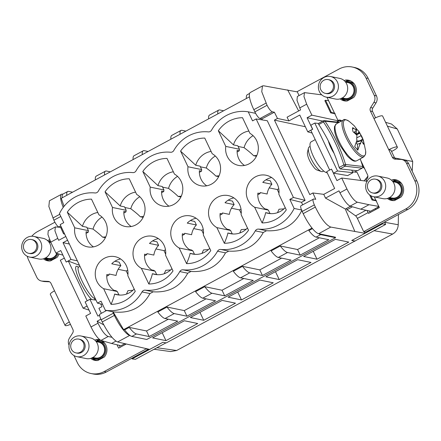 <?xml version="1.0" encoding="UTF-8"?>
<svg xmlns="http://www.w3.org/2000/svg" width="441" height="441" viewBox="0 0 441 441"><rect width="100%" height="100%" fill="white"/><g stroke="black" fill="none" stroke-linecap="round" stroke-linejoin="round"><path stroke-width="0.66" d="M385.594 122.322L391.542 124.042L397.275 128.987L387.402 126.132M412.192 171.141L412.704 161.489L397.275 128.987M154.08 349.266L170.7 351.587L176.648 350.496L392.644 234.055C396.134 232.005 397.997 228.901 398.234 224.745L398.46 214.524M267.059 105.289C269.043 109.059 270.818 111.248 272.384 111.854L274.39 112.196L261.91 118.927L259.997 118.53A7.028 1.736 -118.3 0 1 255.631 113.354A7.028 1.736 -118.3 0 1 254.87 111.86L267.059 105.289L261.745 91.7L262.472 85.929L263.668 85.786L297.322 91.899M62.192 197.8A20.38 5.033 -118.3 0 1 62.848 194.167L62.683 194.134A21.08 5.209 -118.3 0 0 61.547 194.249L49.425 200.782L48.857 206.465L53.879 220.208C55.737 224.05 57.38 226.31 58.807 226.988L60.626 227.435L61.321 227.06M364.095 180.865L367.91 176.273M346.521 208.466L347.012 209.723L355.6 215.853A2.811 0.695 -118.3 0 1 357.386 218.389L363.682 231.652L365.854 232.098L382.33 223.218L382.628 223.835L385.655 224.43L166.224 342.927L162.966 342.255L156.968 345.485L132.102 358.891L135.442 359.316L165.948 342.872M378.929 206.68L375.39 208.587L375.809 209.481M377.573 207.413L377.992 208.301M384.519 222.038L385.655 224.43M73.972 355.551L77.307 362.579A21.08 20.005 101.6 0 0 91.033 373.533A21.08 20.005 101.6 0 0 104.153 371.559L106.331 372.006L131.804 358.268L132.102 358.891M124.919 343.771L125.283 344.531M338.484 120.542L338.66 120.906L336.593 122.019M64.072 206.311L61.222 198.323L249.468 96.838M63.239 207.386A21.08 5.209 -118.3 0 1 61.547 194.249M64.673 234.127L63.526 233.796L60.626 227.435M298.673 110.945L287.659 89.909M299.665 107.962L306.671 104.186L303.965 96.502L304.516 92.621L297.361 96.48L296.98 100.267L300.558 109.93L287.069 117.201L288.899 120.9L277.483 118.453L274.39 112.196M265.989 103.128L253.834 109.682A21.08 5.209 -118.3 0 1 250.35 92.467L262.472 85.929M253.834 109.682L254.87 111.86M363.472 167.277L362.574 167.756M356.951 170.788L354.636 172.04M352.491 171.764L357.061 172.348L360.914 180.463M382.628 223.835L351.764 240.477L354.944 240.984M375.39 208.587L370.556 211.195L360.716 209.166L368.979 204.712L357.326 202.21C354.206 200.903 350.744 196.499 346.94 188.996L341.731 178.026L336.941 180.612L331.472 169.096L326.682 171.676L334.664 188.483L323.777 194.349L312.862 192.971L315.762 199.332L313.76 198.985C312.548 199.123 312.741 201.085 314.339 204.872L315.343 207.066C320.96 218.571 326.097 225.241 330.756 227.065L365.049 233.317L364.36 231.79M124.649 329.868A20.38 5.033 -118.3 0 0 129.935 335.447L129.77 335.414A21.08 5.209 -118.3 0 1 114.39 315.398L113.354 313.22A7.028 1.736 -118.3 0 1 112.714 311.754L113.133 311.842L123.579 329.648L124.649 329.868L129.235 327.393A20.38 5.033 61.7 0 0 136.456 333.936L149.168 336.555L177.751 321.147L165.039 318.523L174.217 313.579L186.923 316.197L215.511 300.79L202.799 298.171A20.38 5.033 -118.3 0 1 195.578 291.628L204.756 286.683A20.38 5.033 61.7 0 0 211.978 293.221L224.684 295.845L253.272 280.432L240.56 277.813A20.38 5.033 -118.3 0 1 233.339 271.27L242.517 266.325A20.38 5.033 61.7 0 0 249.738 272.869L262.445 275.487L291.032 260.08L278.321 257.456A20.38 5.033 -118.3 0 1 271.099 250.918L280.278 245.968A20.38 5.033 61.7 0 0 287.499 252.511L300.205 255.13L328.793 239.722L316.081 237.104L320.668 234.629A20.38 5.033 61.7 0 1 318.733 233.669L330.756 227.065M100.184 314.124C99.109 314.185 99.434 316.07 101.165 319.791L102.235 321.952C108.161 333.291 113.276 339.967 117.587 341.979L149.681 349.415M355.022 241.144L351.764 240.477M335.314 237.203L318.733 233.669M279.241 279.572L311.01 262.445L297.658 259.694L265.895 276.821L279.241 279.572L275.482 271.65M317.002 259.214L303.656 256.464L335.419 239.342L348.77 242.092L317.002 259.214L313.242 251.298M273.249 282.802L241.481 299.93L228.135 297.179L259.898 280.052L273.249 282.802M197.728 323.512L165.959 340.639L152.614 337.889L184.382 320.761L197.728 323.512M203.72 320.282L235.488 303.16L222.137 300.409L190.374 317.531L203.72 320.282L199.96 312.366M148.148 349.101L148.286 349.388L131.804 358.268M124.72 343.721L120.955 345.75L111.59 343.467L115.911 341.136M101.38 313.308L98.911 308.309L101.965 306.66L100.664 303.926M312.862 192.971L309.808 194.619L274.423 120.101L277.483 118.453M305.348 126.738L274.423 120.101M307.432 152.443A10.54 3.126 61 0 0 307.41 152.536A10.54 3.126 61 0 0 307.338 153.016C307.796 157.735 310.194 162.784 314.532 168.17A10.54 3.126 61 0 0 317.112 170.072L321.384 171.527A14.051 4.167 61 0 0 322.851 171.505L323.722 171.025M321.77 94.854L304.516 92.621M335.259 113.745L330.656 112.857L331.356 112.477L325.552 100.245L324.846 100.625L330.656 112.857M306.671 104.186L311.881 115.156L307.085 117.741L312.553 129.252L307.768 131.837L299.786 115.029L288.899 120.9M338.66 120.906L311.881 115.156M328.628 100.757L325.552 100.245M334.51 113.139L331.356 112.477M322.718 121.099L307.085 117.741M62.925 255.146L55.946 253.123L50.737 242.159L57.743 238.383L58.697 240.312L65.797 236.486M55.946 253.123L60.742 250.538L66.211 262.053L70.995 259.473L63.013 242.671L67.567 240.218M69.38 244.038L63.013 242.671M63.526 233.796L64.314 233.366M50.737 242.159L47.937 234.524L48.245 230.77L55.401 226.917L60.191 227.324M87.197 300.779L68.338 261.066L66.211 262.053M77.357 260.84L70.995 259.473M68.338 261.066L79.474 265.3M312.14 133.099L307.768 131.837M329.686 170.061L310.828 130.343L312.553 129.252M318.457 123.452L314.78 123.045L310.806 125.244L312.73 129.29M367.325 181.279L341.731 178.026M314.78 123.045L337.536 170.97L352.927 172.69L347.684 175.595L333.561 173.164L331.472 169.096M368.979 204.712L378.791 206.399M376.636 200.881L372.028 199.988L369.613 194.905M370.898 195.743L372.733 199.613L372.028 199.988M375.886 200.275L372.733 199.613M345.452 209.04L350.485 206.217M323.777 194.349L325.491 198.114L345.286 209.012L354.74 231.189M318.573 233.636A21.08 5.209 61.7 0 1 303.188 213.62L302.157 211.443A7.028 1.736 -118.3 0 1 301.512 209.977A7.028 1.736 -118.3 0 1 300.994 205.704L313.76 198.985M241.481 299.93L237.721 292.008M165.959 340.639L162.2 332.718M95.995 300.089L89.914 299.318L85.13 301.898L90.592 313.413L85.797 315.999L91.006 326.963C94.782 334.482 98.111 338.958 100.978 340.402L108.205 336.505L111.992 337.321M111.59 343.467L100.978 340.402M89.914 299.318L97.891 316.12L99.567 315.221M57.743 238.383L54.916 230.764L55.401 226.917M325.491 198.114L338.98 190.837L339.934 192.772C343.826 200.225 347.216 204.668 350.099 206.107L357.326 202.21M360.716 209.166L350.099 206.107M91.006 326.963L98.012 323.187L97.119 321.224L100.879 319.196M103.74 324.868L97.119 321.224M241.012 209.084L239.496 209.899L241.21 213.51M278.773 188.726L277.257 189.542L278.971 193.158M203.251 229.436L201.735 230.252L203.45 233.868M127.73 270.151L126.214 270.967L127.929 274.578M165.491 249.793L163.975 250.609L165.689 254.225M98.012 323.187C101.7 330.756 105.096 335.193 108.205 336.505M231.459 208.24L239.496 209.899M269.219 187.888L277.257 189.542M193.698 228.598L201.735 230.252M118.177 269.308L126.214 270.967M155.938 248.956L163.975 250.609M261.91 118.927L262.395 119.946M112.714 311.754L105.327 310.232A37.242 35.341 -78.4 0 0 142.019 291.925A3.511 3.335 101.6 0 1 145.271 290.167A37.242 35.341 -78.4 0 0 179.779 271.568A3.511 3.335 101.6 0 1 183.032 269.815A37.242 35.341 -78.4 0 0 217.54 251.21A3.511 3.335 101.6 0 1 220.792 249.457A37.242 35.341 -78.4 0 0 255.3 230.858A3.511 3.335 101.6 0 1 258.553 229.1A37.242 35.341 -78.4 0 0 294.13 208.455L289.831 199.398L293.425 197.458L305.106 200.379L267.279 120.724L256.144 118.943L252.55 120.884L248.25 111.832L255.631 113.354M305.106 200.379L301.506 202.32L302.68 204.795M366.802 210.423A2.811 0.695 -118.3 0 1 368.174 212.573L368.56 213.389L379.348 207.573L374.266 196.868M366.94 181.433L366.052 179.564A3.511 3.335 101.6 0 0 367.568 174.834L364.613 168.611L362.882 166.963M363.682 231.652L405.637 209.034L407.809 209.481A21.08 20.005 101.6 0 0 416.927 181.113L408.631 163.65A7.028 6.67 101.6 0 0 404.055 159.995L401.883 159.548A7.028 6.67 101.6 0 1 406.459 163.198L414.755 180.667A21.08 20.005 101.6 0 1 405.637 209.034M391.564 151.489L393.157 150.629A7.095 1.395 154.6 0 0 397.374 147.134A7.095 1.395 154.6 0 0 388.769 149.725L392.352 157.266A3.511 3.335 101.6 0 0 395.13 159.151L400.902 159.427A7.028 6.67 101.6 0 1 401.883 159.548M299.064 95.559L297.19 91.612L339.146 68.994A21.08 20.005 101.6 0 1 352.265 67.021A21.08 20.005 101.6 0 1 365.991 77.974L374.288 95.443A7.028 6.67 101.6 0 1 373.847 102.444L370.633 107.565A3.511 3.335 101.6 0 0 370.412 111.066L388.769 149.725L390.941 150.177L394.524 157.713A3.511 3.335 101.6 0 0 395.88 159.19M321.202 94.302L320.563 94.644M326.979 97.285L337.977 120.437A3.511 3.335 101.6 0 1 341.709 120.911M391.569 180.27L392.727 179.641A10.54 10 101.6 0 1 395.764 179.774A10.54 10 101.6 0 1 403.195 186.725A10.54 10 101.6 0 1 401.001 197.072L394.546 200.55A10.54 10 101.6 0 1 391.509 200.423A10.54 10 101.6 0 1 387.385 198.456M350.942 81.067A10.187 9.669 -78.4 0 0 350.578 80.984A10.187 9.669 -78.4 0 0 346.648 81.028L347.613 80.51L345.441 80.064A10.54 10 101.6 0 1 348.478 80.19A10.54 10 101.6 0 1 355.909 87.142A10.54 10 101.6 0 1 353.715 97.489L347.26 100.967A10.54 10 101.6 0 1 344.223 100.84A10.54 10 101.6 0 1 340.099 98.872M345.441 80.064L344.283 80.686M347.012 209.723L352.458 206.785M369.277 210.93A9.84 2.431 -118.3 0 1 370.12 212.545M337.977 120.437L340.149 120.884A3.511 3.335 101.6 0 1 341.207 120.525M352.265 67.021L354.437 67.467A21.08 20.005 101.6 0 1 368.163 78.421L376.46 95.89A7.028 6.67 101.6 0 1 376.019 102.896L372.805 108.012A3.511 3.335 101.6 0 0 372.584 111.518L375.572 117.808M382.33 223.218L407.809 209.481M392.606 200.583A10.54 10 101.6 0 1 388.609 198.02M392.727 179.641L394.899 180.093A10.54 10 101.6 0 1 396.839 180.06M393.069 181.08L394.899 180.093M346.648 81.028L345.783 81.497M345.325 101A10.54 10 101.6 0 1 341.323 98.437M347.613 80.51A10.54 10 101.6 0 1 349.553 80.477M362.827 167.277L363.329 167.183M352.927 172.69L352.045 170.821A5.623 1.665 61 0 1 351.764 170.209M333.561 173.164L337.536 170.97M327.216 172.789A17.568 5.204 -119 0 1 327.035 172.778A17.568 5.204 -119 0 1 314.235 158.137A17.568 5.204 -119 0 1 311.142 141.848L315.221 139.588M397.374 147.134L382.601 116.016A7.095 1.395 154.6 0 0 373.996 118.607M54.893 222.231L37.661 231.519A21.08 20.005 101.6 0 0 31.802 236.238M70.466 324.383A7.095 1.395 -25.4 0 1 65.092 325.441L50.313 294.323A7.095 1.395 -25.4 0 1 54.53 290.823L50.952 283.287A3.511 3.335 101.6 0 0 48.174 281.397L42.397 281.126A7.028 6.67 101.6 0 1 41.415 281.005A7.028 6.67 101.6 0 1 36.84 277.35L28.544 259.887A21.08 20.005 101.6 0 1 27.215 256.254M69.05 345.187L69.017 345.11A7.028 6.67 101.6 0 1 69.452 338.104L72.666 332.988A3.511 3.335 101.6 0 0 72.886 329.482L54.53 290.823M104.153 371.559L146.114 348.941L148.286 349.388M145.977 348.655L146.114 348.941M117.041 344.796L118.623 348.125L126.148 344.068M59.022 254.016A10.54 10 101.6 0 1 57.027 257.428L50.572 260.907A10.54 10 101.6 0 1 47.534 260.78A10.54 10 101.6 0 1 43.411 258.812M47.595 240.626L48.753 240.003A10.54 10 101.6 0 1 49.745 239.937M101.419 340.529A10.54 10 101.6 0 1 104.313 357.012L97.858 360.49A10.54 10 101.6 0 1 94.821 360.363A10.54 10 101.6 0 1 90.697 358.395M96.039 339.587L98.211 340.033A10.54 10 101.6 0 1 100.151 340A10.54 10 101.6 0 0 99.076 339.713A10.54 10 101.6 0 0 96.039 339.587L94.881 340.209M120.184 347.282L119.263 345.336M106.331 372.006A21.08 20.005 101.6 0 1 93.205 373.979L91.033 373.533M49.59 281.81L44.569 281.573A7.028 6.67 101.6 0 1 43.587 281.452L41.415 281.005M48.753 240.003L49.866 240.229M49.094 241.436L50.147 240.869M48.637 260.94A10.54 10 101.6 0 1 44.635 258.376M98.211 340.033L96.381 341.02M95.923 360.523A10.54 10 101.6 0 1 91.921 357.96M89.032 310.122L83.073 308.143L60.318 260.218L64.336 258.112M87.092 306.032L83.073 308.143M65.092 325.441A7.095 1.395 -25.4 0 1 69.309 321.947M33.957 240.604A7.028 6.67 -78.4 0 0 31.532 239.546A7.028 6.67 -78.4 0 0 23.99 243.741A7.028 6.67 -78.4 0 0 26.267 252.246A7.028 6.67 -78.4 0 0 28.693 253.31A7.028 6.67 -78.4 0 0 36.234 249.11A7.028 6.67 -78.4 0 0 33.957 240.604M28.693 253.31L29.779 253.531A7.028 6.67 -78.4 0 0 37.32 249.33A7.028 6.67 -78.4 0 0 35.043 240.83A7.028 6.67 -78.4 0 0 32.617 239.766L31.532 239.546M25.942 255.482A10.54 10 101.6 0 1 22.524 242.732A10.54 10 101.6 0 1 33.83 236.431A10.54 10 101.6 0 1 37.468 238.024A10.54 10 101.6 0 1 40.886 250.78A10.54 10 101.6 0 1 29.575 257.075A10.54 10 101.6 0 1 25.942 255.482M29.575 257.075L38.847 258.988A10.54 10 -78.4 0 0 50.153 252.687A10.54 10 -78.4 0 0 46.74 239.937A10.54 10 -78.4 0 0 43.102 238.338L33.83 236.431M45.632 257.875L48.03 258.371A8.081 7.668 -78.4 0 0 56.773 253.366M45.054 258.183A9.134 8.666 -78.4 0 0 48.036 259.446L49.993 259.848A9.134 8.666 -78.4 0 0 52.264 259.997M44.965 258.222A10.187 9.669 -78.4 0 0 46.261 259.341A10.187 9.669 -78.4 0 0 49.778 260.879A10.187 9.669 -78.4 0 0 50.142 260.951M47.358 260.411L47.512 260.096M81.238 340.187A7.028 6.67 -78.4 0 0 78.818 339.123A7.028 6.67 -78.4 0 0 71.277 343.324A7.028 6.67 -78.4 0 0 73.553 351.83A7.028 6.67 -78.4 0 0 75.979 352.888A7.028 6.67 -78.4 0 0 83.514 348.693A7.028 6.67 -78.4 0 0 81.238 340.187M75.979 352.888L77.065 353.114A7.028 6.67 -78.4 0 0 84.606 348.914A7.028 6.67 -78.4 0 0 82.324 340.413A7.028 6.67 -78.4 0 0 79.904 339.35L78.818 339.123M73.223 355.066A10.54 10 101.6 0 1 69.81 342.315A10.54 10 101.6 0 1 81.116 336.014A10.54 10 101.6 0 1 84.755 337.608A10.54 10 101.6 0 1 88.172 350.358A10.54 10 101.6 0 1 76.861 356.659A10.54 10 101.6 0 1 73.223 355.066M76.861 356.659L86.133 358.572A10.54 10 -78.4 0 0 97.439 352.271A10.54 10 -78.4 0 0 94.021 339.515A10.54 10 -78.4 0 0 90.388 337.922L81.116 336.014M92.919 357.458L95.317 357.954A8.081 7.668 -78.4 0 0 103.988 353.12A8.081 7.668 -78.4 0 0 101.369 343.346A8.081 7.668 -78.4 0 0 98.58 342.122L96.177 341.626M92.34 357.767A9.134 8.666 -78.4 0 0 95.322 359.029L97.279 359.432A9.134 8.666 -78.4 0 0 99.55 359.58M105.107 343.748A9.134 8.666 -78.4 0 0 104.115 342.922A9.134 8.666 -78.4 0 0 100.967 341.538L99.01 341.136A9.134 8.666 -78.4 0 1 102.163 342.519A9.134 8.666 -78.4 0 1 105.123 353.572A9.134 8.666 -78.4 0 1 95.322 359.029L92.147 357.634M92.252 357.805A10.187 9.669 -78.4 0 0 93.547 358.924A10.187 9.669 -78.4 0 0 97.064 360.462A10.187 9.669 -78.4 0 0 97.428 360.534M101.54 340.59A10.187 9.669 -78.4 0 0 101.176 340.507A10.187 9.669 -78.4 0 0 97.246 340.551M94.644 359.994L94.798 359.68M330.645 80.664A7.028 6.67 -78.4 0 0 328.22 79.606A7.028 6.67 -78.4 0 0 320.679 83.801A7.028 6.67 -78.4 0 0 322.955 92.307A7.028 6.67 -78.4 0 0 325.381 93.371A7.028 6.67 -78.4 0 0 332.922 89.17A7.028 6.67 -78.4 0 0 330.645 80.664M325.381 93.371L326.467 93.591A7.028 6.67 -78.4 0 0 334.008 89.391A7.028 6.67 -78.4 0 0 331.731 80.89A7.028 6.67 -78.4 0 0 329.306 79.827L328.22 79.606M322.625 95.543A10.54 10 101.6 0 1 319.212 82.792A10.54 10 101.6 0 1 330.518 76.491A10.54 10 101.6 0 1 334.157 78.085A10.54 10 101.6 0 1 337.574 90.84A10.54 10 101.6 0 1 326.263 97.136A10.54 10 101.6 0 1 322.625 95.543M326.263 97.136L335.535 99.049A10.54 10 -78.4 0 0 346.841 92.748A10.54 10 -78.4 0 0 343.429 79.997A10.54 10 -78.4 0 0 339.791 78.399L330.518 76.491M342.321 97.935L344.719 98.431A8.081 7.668 -78.4 0 0 353.39 93.602A8.081 7.668 -78.4 0 0 350.771 83.823A8.081 7.668 -78.4 0 0 347.982 82.599L345.584 82.103M341.742 98.244A9.134 8.666 -78.4 0 0 344.724 99.506L346.681 99.909A9.134 8.666 -78.4 0 0 348.952 100.057M354.509 84.225A9.134 8.666 -78.4 0 0 353.522 83.399A9.134 8.666 -78.4 0 0 350.369 82.015L348.412 81.613A9.134 8.666 -78.4 0 1 351.565 82.996A9.134 8.666 -78.4 0 1 354.525 94.049A9.134 8.666 -78.4 0 1 344.724 99.506L341.549 98.111M341.654 98.282A10.187 9.669 -78.4 0 0 342.949 99.401A10.187 9.669 -78.4 0 0 346.466 100.939A10.187 9.669 -78.4 0 0 346.83 101.011M344.046 100.471L344.2 100.157M377.926 180.248A7.028 6.67 -78.4 0 0 375.5 179.184A7.028 6.67 -78.4 0 0 367.965 183.384A7.028 6.67 -78.4 0 0 370.242 191.89A7.028 6.67 -78.4 0 0 372.667 192.949A7.028 6.67 -78.4 0 0 380.203 188.748A7.028 6.67 -78.4 0 0 377.926 180.248M372.667 192.949L373.753 193.175A7.028 6.67 -78.4 0 0 381.289 188.974A7.028 6.67 -78.4 0 0 379.012 180.474A7.028 6.67 -78.4 0 0 376.586 179.41L375.5 179.184M369.916 195.126A10.54 10 101.6 0 1 366.499 182.376A10.54 10 101.6 0 1 377.805 176.075A10.54 10 101.6 0 1 381.443 177.668A10.54 10 101.6 0 1 384.855 190.418A10.54 10 101.6 0 1 373.549 196.719A10.54 10 101.6 0 1 369.916 195.126M373.549 196.719L382.821 198.632A10.54 10 -78.4 0 0 394.127 192.331A10.54 10 -78.4 0 0 390.709 179.575A10.54 10 -78.4 0 0 387.077 177.982L377.805 176.075M389.607 197.518L392.005 198.015A8.081 7.668 -78.4 0 0 400.676 193.18A8.081 7.668 -78.4 0 0 398.052 183.406A8.081 7.668 -78.4 0 0 395.268 182.183L392.865 181.686M389.023 197.827A9.134 8.666 -78.4 0 0 392.01 199.089L393.967 199.492A9.134 8.666 -78.4 0 0 396.238 199.641M401.795 183.809A9.134 8.666 -78.4 0 0 400.803 182.982A9.134 8.666 -78.4 0 0 397.65 181.598L395.698 181.196A9.134 8.666 -78.4 0 1 398.846 182.574A9.134 8.666 -78.4 0 1 401.812 193.627A9.134 8.666 -78.4 0 1 392.01 199.089L388.835 197.7M388.94 197.866A10.187 9.669 -78.4 0 0 390.235 198.985A10.187 9.669 -78.4 0 0 393.752 200.523A10.187 9.669 -78.4 0 0 394.116 200.594M398.223 180.65A10.187 9.669 -78.4 0 0 397.865 180.567A10.187 9.669 -78.4 0 0 393.934 180.612M391.332 200.054L391.487 199.74M356.56 134.847L359.928 133.165L360.992 135.685L356.89 137.785M357.111 134.373L359.558 132.471A10.165 3.01 61 0 0 359.189 131.92L356.047 128.309M355.981 128.364L356.113 128.243A10.165 3.01 61 0 0 355.766 127.94L356.543 130.371L353.936 132.41M356.24 130.613L356.543 134.455A8.533 2.53 61 0 0 354.603 131.892M356.543 134.455L359.189 131.92M352.541 129.07L353.732 128.292L356.543 130.371M353.732 128.292L352.723 127.603A10.165 3.01 61 0 0 352.646 127.829A10.165 3.01 61 0 0 353.054 131.743L356.929 135.233L356.675 139.378A10.165 3.01 61 0 0 357.045 139.929L354.718 146.55L357.794 150.232L360.121 143.606A10.165 3.01 61 0 0 360.468 143.909L360.71 142.994L358.605 143.871M356.146 142.956A8.533 2.53 61 0 0 357.309 144.097L360.121 143.606M360.71 142.994L361.377 140.541L356.35 142.344M361.377 140.541L363.511 144.246A10.165 3.01 61 0 0 363.588 144.02A10.165 3.01 61 0 0 363.18 140.106L362.717 139.036L360.11 140.696L363.18 140.106M356.697 141.214L360.11 140.696M360.992 135.685L362.717 139.036M359.558 132.471L359.928 133.165M329.807 143.816A11.245 3.33 61 0 0 333.258 151.395M356.113 128.243L354.079 125.608M357.309 144.097L357.794 150.232M310.111 146.434L309.24 146.914A14.051 4.167 61 0 0 308.48 148.022A14.051 4.167 61 0 0 308.446 148.148A14.051 4.167 61 0 0 312.404 161.23A14.051 4.167 61 0 0 321.384 171.527M335.254 237.071L335.551 237.693L320.668 234.629M129.935 335.447A20.38 5.033 61.7 0 0 131.87 336.406L146.748 339.476L335.551 237.693M117.312 291.518L103.629 288.695L111.06 304.351C113.105 299.533 114.28 296.098 114.599 294.053L118.943 294.952L117.312 291.518A17.216 16.334 101.6 0 1 116.044 290.718L113.872 290.272A17.216 16.334 101.6 0 1 106.838 274.517L109.01 274.969A17.216 16.334 101.6 0 1 109.131 274.004L116.082 275.438A17.216 16.334 101.6 0 1 120.862 265.686L111.738 263.806A17.216 16.334 101.6 0 1 120.614 258.983M74.727 227.826L67.291 212.171A30.887 29.31 101.6 0 1 91.48 199.134L98.911 214.789A17.216 16.334 -78.4 0 1 105.608 222.044A17.216 16.334 -78.4 0 1 103.828 240.257A17.216 16.334 -78.4 0 1 87.45 246.822A17.216 16.334 -78.4 0 1 76.243 237.875A17.216 16.334 -78.4 0 1 74.727 227.826L88.409 230.649A17.216 16.334 -78.4 0 0 88.261 232.214L86.078 233.388M88.261 232.214L86.089 231.768A17.216 16.334 -78.4 0 0 93.442 246.877M112.488 207.474L105.052 191.818A30.887 29.31 101.6 0 1 129.241 178.781L136.671 194.437A17.216 16.334 -78.4 0 1 143.369 201.686A17.216 16.334 -78.4 0 1 141.589 219.899A17.216 16.334 -78.4 0 1 125.211 226.465A17.216 16.334 -78.4 0 1 114.004 217.518A17.216 16.334 -78.4 0 1 112.488 207.474L126.17 210.291A17.216 16.334 -78.4 0 0 126.021 211.856L123.838 213.036M126.021 211.856L123.849 211.41A17.216 16.334 -78.4 0 0 131.203 226.525M150.243 187.116L142.812 171.461A30.887 29.31 101.6 0 1 166.996 158.424L174.432 174.079A17.216 16.334 -78.4 0 1 181.13 181.334A17.216 16.334 -78.4 0 1 179.349 199.541A17.216 16.334 -78.4 0 1 162.972 206.107A17.216 16.334 -78.4 0 1 151.759 197.166A17.216 16.334 -78.4 0 1 150.243 187.116L163.931 189.939A17.216 16.334 -78.4 0 0 163.782 191.499L161.599 192.678M163.782 191.499L161.61 191.052A17.216 16.334 -78.4 0 0 168.964 206.168M188.004 166.759L180.573 151.103A30.887 29.31 101.6 0 1 204.756 138.066L212.193 153.722A17.216 16.334 -78.4 0 1 218.89 160.976A17.216 16.334 -78.4 0 1 217.11 179.189A17.216 16.334 -78.4 0 1 200.732 185.755A17.216 16.334 -78.4 0 1 189.52 176.808A17.216 16.334 -78.4 0 1 188.004 166.759L201.691 169.581A17.216 16.334 -78.4 0 0 201.543 171.147L199.36 172.321M201.543 171.147L199.371 170.7A17.216 16.334 -78.4 0 0 206.719 185.81M225.764 146.406L218.334 130.751A30.887 29.31 101.6 0 1 242.517 117.708L249.953 133.364A17.216 16.334 -78.4 0 1 256.651 140.618A17.216 16.334 -78.4 0 1 254.87 158.832A17.216 16.334 -78.4 0 1 238.493 165.397A17.216 16.334 -78.4 0 1 227.28 156.45A17.216 16.334 -78.4 0 1 225.764 146.406L239.452 149.223A17.216 16.334 -78.4 0 0 239.303 150.789L237.12 151.963M239.303 150.789L237.131 150.342A17.216 16.334 -78.4 0 0 244.479 165.452M289.831 199.398L301.506 202.32M294.13 208.455L301.512 209.977M254.666 207.27A17.216 16.334 101.6 0 1 247.969 200.021A17.216 16.334 101.6 0 1 249.755 181.808A17.216 16.334 101.6 0 1 266.127 175.242A17.216 16.334 101.6 0 1 277.339 184.189A17.216 16.334 101.6 0 1 278.855 194.233L286.286 209.888A30.887 29.31 -78.4 0 1 262.103 222.925L254.666 207.27L268.354 210.092A17.216 16.334 101.6 0 1 267.086 209.293L264.914 208.847A17.216 16.334 101.6 0 1 257.88 193.097L260.052 193.544A17.216 16.334 101.6 0 1 260.168 192.579L267.125 194.012A17.216 16.334 101.6 0 1 271.904 184.261L262.781 182.381A17.216 16.334 101.6 0 1 271.65 177.558M271.904 184.261L270.228 180.733L265.89 179.834M260.052 193.544L257.798 194.757M216.906 227.628A17.216 16.334 101.6 0 1 210.208 220.373A17.216 16.334 101.6 0 1 211.994 202.165A17.216 16.334 101.6 0 1 228.366 195.6A17.216 16.334 101.6 0 1 239.579 204.541A17.216 16.334 101.6 0 1 241.095 214.591L248.526 230.246A30.887 29.31 -78.4 0 1 224.342 243.283L216.906 227.628L230.593 230.45A17.216 16.334 101.6 0 1 229.326 229.651L227.154 229.204A17.216 16.334 101.6 0 1 220.12 213.45L222.292 213.896A17.216 16.334 101.6 0 1 222.413 212.937L229.364 214.365A17.216 16.334 101.6 0 1 234.143 204.618L225.02 202.739A17.216 16.334 101.6 0 1 233.895 197.915M234.143 204.618L232.468 201.085L228.129 200.192M222.292 213.896L220.037 215.114M179.145 247.985A17.216 16.334 101.6 0 1 172.448 240.731A17.216 16.334 101.6 0 1 174.234 222.518A17.216 16.334 101.6 0 1 190.606 215.952A17.216 16.334 101.6 0 1 201.818 224.899A17.216 16.334 101.6 0 1 203.334 234.948L210.77 250.604A30.887 29.31 -78.4 0 1 186.582 263.641L179.145 247.985L192.833 250.808A17.216 16.334 101.6 0 1 191.565 250.008L189.393 249.556A17.216 16.334 101.6 0 1 182.359 233.807L184.531 234.254A17.216 16.334 101.6 0 1 184.652 233.289L191.603 234.722A17.216 16.334 101.6 0 1 196.383 224.976L187.26 223.096A17.216 16.334 101.6 0 1 196.135 218.267M196.383 224.976L194.707 221.443L190.369 220.55M184.531 234.254L182.276 235.472M141.39 268.343A17.216 16.334 101.6 0 1 134.687 261.089A17.216 16.334 101.6 0 1 136.473 242.875A17.216 16.334 101.6 0 1 152.851 236.31A17.216 16.334 101.6 0 1 164.058 245.257A17.216 16.334 101.6 0 1 165.573 255.3L173.01 270.956A30.887 29.31 -78.4 0 1 148.821 283.998L141.39 268.343L155.072 271.16A17.216 16.334 101.6 0 1 153.804 270.361L151.632 269.914A17.216 16.334 101.6 0 1 144.598 254.165L146.77 254.611A17.216 16.334 101.6 0 1 146.892 253.647L153.843 255.08A17.216 16.334 101.6 0 1 158.622 245.328L149.499 243.449A17.216 16.334 101.6 0 1 158.374 238.625M158.622 245.328L156.946 241.8L152.608 240.902M146.77 254.611L144.516 255.824M103.629 288.695A17.216 16.334 101.6 0 1 96.926 281.441A17.216 16.334 101.6 0 1 98.712 263.233A17.216 16.334 101.6 0 1 115.09 256.668A17.216 16.334 101.6 0 1 126.297 265.609A17.216 16.334 101.6 0 1 127.813 275.658L135.249 291.314A30.887 29.31 -78.4 0 1 111.06 304.351M120.862 265.686L119.186 262.152L114.847 261.259M109.01 274.969L106.755 276.182M105.327 310.232L101.028 301.181L97.433 303.116L102.56 304.4M97.433 303.116L60.152 224.601L63.747 222.666L59.447 213.609A37.242 35.341 101.6 0 1 95.024 192.96A3.511 3.335 101.6 0 0 98.282 191.207A37.242 35.341 101.6 0 1 132.785 172.607A3.511 3.335 101.6 0 0 136.043 170.849A37.242 35.341 101.6 0 1 170.546 152.25A3.511 3.335 101.6 0 0 173.804 150.497A37.242 35.341 101.6 0 1 208.306 131.892A3.511 3.335 101.6 0 0 211.564 130.139A37.242 35.341 101.6 0 1 248.25 111.832M66.778 195.324A20.38 5.033 -118.3 0 1 67.682 191.521L63.091 193.99A20.38 5.033 61.7 0 0 62.848 194.167M114.599 294.053A19.674 18.671 -78.4 0 0 116.981 294.72A19.674 18.671 -78.4 0 0 134.174 289.053M119.985 295.079L118.899 294.853M132.901 290.299L127.973 290.652L126.457 294.097M88.409 230.649L86.783 227.214L82.434 226.321L67.291 212.171M126.17 210.291L124.544 206.862L120.195 205.964L105.052 191.818M163.931 189.939L162.299 186.504L157.955 185.611L142.812 171.461M201.691 169.581L200.06 166.147L195.716 165.254L180.573 151.103M239.452 149.223L237.82 145.795L233.476 144.896L218.334 130.751M110.349 171.836L106.54 171.053A20.38 5.033 -118.3 0 0 105.443 171.163L96.265 176.108A20.38 5.033 -118.3 0 0 95.366 179.917M148.11 151.484L144.301 150.695A20.38 5.033 -118.3 0 0 143.204 150.805L134.025 155.756A20.38 5.033 -118.3 0 0 133.127 159.559M185.87 131.126L182.061 130.338A20.38 5.033 -118.3 0 0 180.959 130.453L171.786 135.398A20.38 5.033 -118.3 0 0 170.888 139.202M223.631 110.768L219.822 109.985A20.38 5.033 -118.3 0 0 218.719 110.096L209.547 115.04A20.38 5.033 -118.3 0 0 208.648 118.85M72.589 192.193L68.779 191.405A20.38 5.033 -118.3 0 0 67.682 191.521M246.403 98.492A20.38 5.033 -118.3 0 1 247.307 94.688L249.589 93.453M165.039 318.523A20.38 5.033 61.7 0 1 157.817 311.985L166.996 307.035A20.38 5.033 61.7 0 0 174.217 313.579M206.068 298.844L184.266 310.596L166.996 307.035M243.829 278.486L222.027 290.239L204.756 286.683M281.59 258.134L259.788 269.886L242.517 266.325M319.35 237.776L297.548 249.529L280.278 245.968M316.081 237.104A20.38 5.033 61.7 0 1 308.86 230.56L312.476 228.609M123.579 329.648L312.024 228.058M168.308 319.201L146.506 330.954L129.235 327.393M262.103 222.925C264.142 218.108 265.322 214.679 265.642 212.628L269.986 213.527L268.354 210.092M224.342 243.283C226.382 238.465 227.562 235.031 227.881 232.986L232.225 233.884L230.593 230.45M186.582 263.641C188.621 258.823 189.801 255.389 190.121 253.343L194.464 254.237L192.833 250.808M148.821 283.998C150.866 279.175 152.04 275.746 152.36 273.701L156.704 274.594L155.072 271.16M184.266 310.596L186.923 316.197M222.027 290.239L224.684 295.845M259.788 269.886L262.445 275.487M297.548 249.529L300.205 255.13M146.506 330.954L149.168 336.555M87.086 227.865L93.029 229.088A19.674 18.671 101.6 0 1 102.02 217.088M82.434 226.321A19.674 18.671 101.6 0 1 97.814 212.479M105.382 237.71L102.555 237.126C100.708 235.174 97.533 232.495 93.029 229.088M265.642 212.628A19.674 18.671 -78.4 0 0 268.023 213.301A19.674 18.671 -78.4 0 0 285.217 207.634M233.476 144.896A19.674 18.671 101.6 0 1 248.856 131.054M190.121 253.343A19.674 18.671 -78.4 0 0 192.502 254.01A19.674 18.671 -78.4 0 0 209.695 248.344M157.955 185.611A19.674 18.671 101.6 0 1 173.335 171.764M120.195 205.964A19.674 18.671 101.6 0 1 135.574 192.122M152.36 273.701A19.674 18.671 -78.4 0 0 154.741 274.368A19.674 18.671 -78.4 0 0 171.935 268.701M195.716 165.254A19.674 18.671 101.6 0 1 211.096 151.406M227.881 232.986A19.674 18.671 -78.4 0 0 230.263 233.653A19.674 18.671 -78.4 0 0 247.456 227.986M124.847 207.507L130.79 208.731A19.674 18.671 101.6 0 1 139.78 196.73M143.143 217.352L140.315 216.768C138.468 214.817 135.293 212.138 130.79 208.731M162.608 187.155L168.55 188.379A19.674 18.671 101.6 0 1 177.541 176.372M180.904 196.995L178.076 196.416C176.229 194.464 173.054 191.785 168.55 188.379M200.368 166.797L206.311 168.021A19.674 18.671 101.6 0 1 215.302 156.02M218.664 176.643L215.836 176.058C213.99 174.107 210.815 171.428 206.311 168.021M238.129 146.44L244.071 147.663A19.674 18.671 101.6 0 1 253.062 135.663M256.425 156.285L253.597 155.701C251.75 153.749 248.575 151.07 244.071 147.663M104.539 174.967A20.38 5.033 -118.3 0 1 105.443 171.163M142.3 154.615A20.38 5.033 -118.3 0 1 143.204 150.805M180.06 134.257A20.38 5.033 -118.3 0 1 180.959 130.453M217.821 113.899A20.38 5.033 -118.3 0 1 218.719 110.096M271.022 213.653L269.942 213.433M283.943 208.874L279.015 209.227L277.499 212.672M233.261 234.011L232.181 233.785M246.183 229.232L241.255 229.585L239.739 233.03M195.501 254.369L194.42 254.143M208.422 249.589L203.494 249.937L201.978 253.382M157.746 274.721L156.66 274.5M170.661 269.942L165.733 270.294L164.217 273.74M105.763 236.9L102.555 237.126M143.523 216.542L140.315 216.768M181.284 196.19L178.076 196.416M219.045 175.832L215.836 176.058M256.805 155.475L253.597 155.701M293.425 197.458L256.144 118.943M113.133 311.842C129.825 313.849 142.101 307.757 149.973 293.563L153.225 291.81C168.947 292.802 180.452 286.6 187.734 273.205L190.986 271.452C206.708 272.444 218.212 266.248 225.494 252.853L228.747 251.094C244.468 252.092 255.967 245.891 263.255 232.495L266.507 230.742C283.249 231.668 295.057 224.778 301.936 210.065M339.162 167.503A164.306 153.567 96.4 0 0 318.771 124.555L318.413 123.48L323.27 120.79A1.406 0.419 61 0 0 323.457 121.964A162.9 152.255 96.4 0 1 343.848 164.906L339.162 167.503L340.072 168.903L357.37 170.728M339.383 122.201L337.348 121.611M412.704 161.489L394.64 157.944M398.234 224.745L384.629 222.281M392.644 234.055L374.056 230.682M176.648 350.496L156.913 347.74M367.91 176.571L367.485 176.505M59.772 214.293L52.881 218.014M117.587 341.979L129.77 335.414M53.879 220.208L60.808 216.476M102.235 321.952L114.39 315.398M303.188 213.62L315.343 207.066M339.934 192.772L346.94 188.996M101.165 319.791L113.354 313.22M302.157 211.443L314.339 204.872M259.997 118.53L272.384 111.854M60.781 225.924L58.807 226.988M368.174 212.573L357.386 218.389M365.986 210.252L355.6 215.853M361.113 161.241L364.613 168.611M365.991 77.974L368.163 78.421M374.288 95.443L376.46 95.89M373.847 102.444L376.019 102.896M370.633 107.565L372.805 108.012M370.412 111.066L372.584 111.518M392.352 157.266L394.524 157.713M406.459 163.198L408.631 163.65M414.755 180.667L416.927 181.113M328.38 140.955A14.906 4.416 61 0 0 334.063 153.308M48.174 281.397L49.138 281.601M42.397 281.126L44.569 281.573M91.767 299.549A19.321 3.809 -117.7 0 1 79.11 279.55A19.321 3.809 -117.7 0 1 77.092 266.325L78.448 267.147M94.793 298.27L94.672 299.919M94.578 298.276L94.909 298.193A17.568 3.462 -117.7 0 1 94.131 298.204A17.568 3.462 -117.7 0 1 82.869 282.675A17.568 3.462 -117.7 0 1 78.575 267.092L79.975 266.353M45.792 257.908A8.434 7.999 -78.4 0 0 57.093 253.459M50.704 242.092A8.434 7.999 -78.4 0 0 49.056 242.081M44.861 258.057L48.036 259.446A9.134 8.666 -78.4 0 0 57.947 253.702M93.079 357.491A8.434 7.999 -78.4 0 0 103.751 354.344A8.434 7.999 -78.4 0 0 101.562 343.054A8.434 7.999 -78.4 0 0 96.342 341.659M342.481 97.968A8.434 7.999 -78.4 0 0 353.153 94.821A8.434 7.999 -78.4 0 0 350.964 83.531A8.434 7.999 -78.4 0 0 345.744 82.136M389.767 197.551A8.434 7.999 -78.4 0 0 400.439 194.404A8.434 7.999 -78.4 0 0 398.245 183.114A8.434 7.999 -78.4 0 0 393.03 181.72M356.786 160.756C355.33 161.23 353.621 162.564 347.293 155.976L340.215 145.75C335.64 137.201 333.782 130.707 334.631 126.269L336.373 123.866A21.08 6.246 61 0 0 335.226 125.525A21.08 6.246 61 0 0 342.663 147.994A21.08 6.246 61 0 0 356.786 160.756L363.748 156.902L365.484 154.504L365.705 151.23L363.378 140.255L361.934 136.749L358.605 130.999M336.373 123.866L343.33 120.018A21.08 6.246 61 0 0 342.183 121.672A21.08 6.246 61 0 0 349.619 144.141A21.08 6.246 61 0 0 363.748 156.902M343.33 120.018C343.859 118.965 345.81 119.417 349.178 121.369A20.369 6.036 61 0 0 343.589 121.677A20.369 6.036 61 0 0 352.348 145.839A20.369 6.036 61 0 0 365.528 154.113A20.369 6.036 61 0 0 365.705 151.23M131.87 336.406L136.456 333.936M278.321 257.456L287.499 252.511M240.56 277.813L249.738 272.869M202.799 298.171L211.978 293.221M149.973 293.563L142.019 291.925M145.271 290.167L153.225 291.81M187.734 273.205L179.779 271.568M183.032 269.815L190.986 271.452M225.494 252.853L217.54 251.21M220.792 249.457L228.747 251.094M266.507 230.742L258.553 229.1M263.255 232.495L255.3 230.858M318.771 124.555L323.457 121.964A1.406 0.336 -33.8 0 1 325.028 121.192A164.306 153.567 96.4 0 1 345.595 164.504L362.822 166.466L360.264 158.832M339.184 122.311L324.107 120.619A1.406 1.312 96.4 0 0 323.363 120.773A1.406 0.419 61 0 0 323.27 120.79A1.406 1.406 0 0 1 324.107 120.619L324.107 120.619A1.406 1.312 96.4 0 1 325.028 121.192L338.484 122.697M362.226 168.021A1.406 0.419 -119 0 1 362.16 168.109A1.406 0.419 -119 0 1 362.067 168.126L344.934 166.207A1.406 0.419 -119 0 1 343.848 164.906L345.595 164.504A1.406 1.312 96.4 0 1 344.934 166.207L340.072 168.903M360.198 158.865A164.306 153.567 96.4 0 1 362.728 166.422A1.406 1.312 -83.6 0 1 362.067 168.126L357.204 170.821M350.623 206.256L345.457 209.04M106.601 310.497L99.831 314.146M333.705 152.448L330.182 145.668L328.936 142.057M78.063 267.191L78.575 267.092M50.88 242.456L48.896 242.043M48.477 241.53L50.379 241.387M95.763 341.113L99.01 341.136M345.165 81.591L348.412 81.613M392.451 181.174L395.698 181.196M349.178 121.369L354.195 125.724M307.41 152.536L308.446 148.148M362.822 166.466A1.406 1.406 0 0 1 362.16 168.109L357.298 170.799"/></g></svg>
